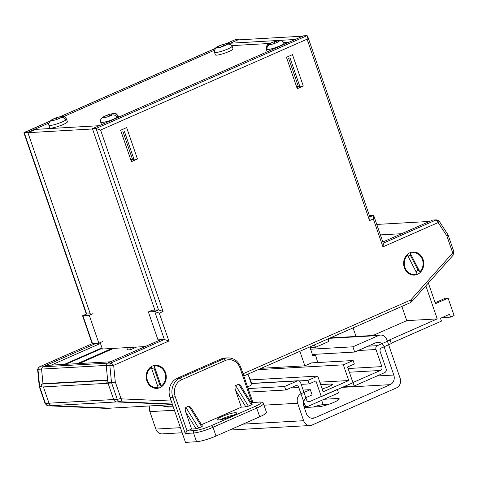 <?xml version="1.0" encoding="UTF-8"?>
<svg xmlns="http://www.w3.org/2000/svg" width="478" height="478" viewBox="0 0 478 478"><rect width="100%" height="100%" fill="white"/><g stroke="black" fill="none" stroke-linecap="round" stroke-linejoin="round"><path stroke-width="0.72" d="M442.025 317.601L450.515 317.123L454.1 315.546L448.095 298.099L435.458 303.655L428.348 283.006M391.177 343.228L441.469 321.102L440.495 318.276L449.541 314.297L450.515 317.123M425.844 285.814L437.239 318.904L388.943 340.157M332.849 337.761L332.563 336.912M380.386 234.901L401.681 233.694M376.778 224.433L429.519 221.445L432.662 220.065L382.824 241.988M432.698 220.059L436.265 219.862A3.914 3.4 -93.2 0 1 436.3 219.856L432.698 220.059A3.914 3.4 86.8 0 0 432.662 220.065A3.914 3.4 86.8 0 1 432.698 220.059A3.914 3.4 86.8 0 1 432.733 220.059M310.025 347.548L315.743 347.225L328.404 341.656L328.446 338.723M313.962 345.098L315.743 347.225M312.672 355.244L315.498 355.082L312.982 356.152L309.81 346.926M317.78 362.527L315.498 355.082M261.215 368.305L304.862 365.831L311.584 362.874L353.146 360.526L343.353 364.834L348.755 380.536L323.128 391.811L317.727 376.108L307.928 380.422L309.129 383.906L315.91 380.924L321.318 396.626L352.973 382.699L347.566 366.996L354.347 364.015L353.146 360.526M299.861 351.3L304.862 365.831M247.544 386.875L250.251 385.68A1.864 1.619 86.8 0 0 251.159 383.272L248.178 374.621A1.864 1.619 -93.2 0 1 248.07 374.089M159.909 405.374L164.725 406.443L172.952 405.977M164.725 406.443A17.1 14.854 86.8 0 0 169.266 406.993L173.221 406.772M42.219 386.905L39.776 387.043L45.41 403.402A3.734 3.244 86.8 0 0 48.356 405.804L106.702 408.373L110.304 408.164A3.734 3.244 86.8 0 0 110.585 408.164A3.734 3.244 -93.2 0 1 110.304 408.164L51.953 405.601L110.304 408.164L172.492 404.645L106.63 408.373A2.802 1.38 -87.5 0 0 106.702 408.373A3.734 3.244 86.8 0 0 106.982 408.367M48.17 405.792A2.802 1.38 -87.5 0 0 48.284 405.804A2.802 1.38 -87.5 0 0 48.356 405.804L51.953 405.601A3.734 3.244 -93.2 0 1 49.013 403.193L43.408 386.917L49.013 403.193A3.734 3.244 86.8 0 0 51.953 405.601L116.608 401.938L172.403 404.394L116.608 401.938L120.211 401.735A3.734 3.244 -93.2 0 1 117.265 399.333L111.637 382.974L108.034 383.183L113.668 399.536A3.734 3.244 86.8 0 0 116.608 401.938A3.734 3.244 86.8 0 1 113.668 399.536L117.265 399.333A2.802 0.43 161 0 0 120.916 398.258A0.932 0.813 86.8 0 0 121.651 398.861L171.249 401.042M107.299 383.302L42.644 386.959A1.494 1.297 86.8 0 1 42.082 384.073L42.984 383.679L41.568 369.088A3.914 3.4 -93.2 0 1 42.757 366.823L107.413 363.161L110.555 361.78L45.906 365.437L42.757 366.823A3.914 3.4 86.8 0 0 41.568 369.088L42.984 383.679L107.64 380.016L106.737 380.416A1.494 1.297 86.8 0 0 107.299 383.302A1.494 1.297 86.8 0 0 107.98 383.027L113.668 399.536L45.41 403.402A2.802 0.43 -19 0 1 45.022 403.318L39.393 386.959A2.802 0.43 161 0 0 39.776 387.043A2.802 2.432 -93.2 0 1 39.62 386.314L41.449 386.212M93.025 313.628L89.255 315.283L98.868 343.198L96.096 343.353L42.757 366.823L39.16 367.026A3.914 3.4 86.8 0 0 37.965 369.291L39.62 386.314L39.25 386.32L37.601 369.351L37.965 369.291L106.224 365.425L107.64 380.016M148.365 311.937L157.979 339.852L160.751 339.697L107.413 363.161A3.914 3.4 86.8 0 0 106.224 365.425L107.873 382.454L111.476 382.251L109.821 365.222A3.914 3.4 -93.2 0 1 111.016 362.957L164.354 339.494L154.741 311.578L158.511 309.923L96.036 128.48L307.073 35.635L303.47 35.838L92.433 128.684L154.908 310.126L158.511 309.923L163.058 311.465L159.288 313.12L154.741 311.578L148.365 311.937L152.135 310.282L154.908 310.126M251.052 382.968A0.747 0.651 86.8 0 0 251.207 382.149L249.492 377.16L248.895 376.712M435.141 302.735L445.323 298.254L448.095 298.099M401.867 306.422L406.76 320.63L437.239 318.904M406.76 320.63L372.977 335.49M423.036 259.423A11.574 10.056 -93.2 0 1 417.414 274.354A11.574 10.056 -93.2 0 1 404.346 267.65A11.574 10.056 -93.2 0 1 409.963 252.719A11.574 10.056 -93.2 0 1 423.036 259.423M165.567 372.703A11.574 10.056 -93.2 0 1 159.951 387.628A11.574 10.056 -93.2 0 1 146.877 380.924A11.574 10.056 -93.2 0 1 152.5 365.993A11.574 10.056 -93.2 0 1 165.567 372.703M108.034 383.183A2.802 2.432 -93.2 0 1 107.873 382.454M159.288 313.12L168.901 341.035L113.758 365.294L111.016 362.957L107.413 363.161A3.914 3.4 86.8 0 0 106.224 365.425L113.68 365.437L115.282 381.904L120.916 398.258M160.751 339.697L164.354 339.494L168.901 341.035M92.433 128.684L96.036 128.48L100.583 130.028L163.058 311.465M369.41 215.632L373.318 215.411L373.814 215.811L373.342 218.948L369.572 220.603L370.044 217.472L307.569 36.029L307.073 35.635M286.436 57.294L297.25 88.699L303.279 86.046L292.464 54.641L286.436 57.294M120.623 130.249L131.432 161.654L137.461 159.001L126.652 127.596L120.623 130.249M296.468 86.428L298.29 86.327L288.563 58.065L290.038 57.981L299.772 86.243L296.85 87.528M130.655 159.383L132.478 159.282L122.744 131.02L124.22 130.936L133.954 159.198L131.032 160.483M298.29 86.327L299.598 85.753M299.772 86.243L303.279 86.046M132.478 159.282L133.786 158.708M133.954 159.198L137.461 159.001M243.033 373.772L410.62 300.041A0.932 0.813 86.8 0 0 410.895 299.843L452.355 253.364A0.932 0.813 86.8 0 0 452.535 252.36L446.906 236.001L438.236 222.646C439.127 221.344 439.216 220.669 438.499 220.615M452.535 252.36A2.802 0.43 -19 0 0 453.801 251.524L448.167 235.17A2.802 0.43 161 0 1 446.906 236.001A2.802 0.765 -33 0 0 447.868 234.555L438.929 220.776L436.3 219.856M438.236 222.646A1.111 0.968 86.8 0 0 438.093 222.599L436.265 219.862L383.236 243.188M438.093 222.599L382.956 246.857L383.422 243.726L373.814 215.811M369.572 220.603L307.097 39.166L307.569 36.029M111.828 348.486L77.346 363.656M65.815 364.308L102.149 348.325M100.47 343.443L51.146 365.138M229.362 43.659L238.821 39.495L238.94 39.853M92.17 343.658L82.604 315.88L86.458 314.022L90.252 313.783L27.778 132.346L48.708 123.133M63.628 116.572L214.449 50.22M96.096 343.353L92.493 343.557L38.933 367.074L92.493 343.557L82.885 315.647L89.255 315.283M238.821 39.495L235.218 39.698L226.154 43.683M27.778 132.346L24.181 132.549L86.649 313.986L82.694 315.683M64.339 364.391L101.981 347.835M98.868 343.198L102.639 341.537M37.601 369.345L38.933 367.074M86.327 314.082L23.9 132.782L49.891 121.239M225.969 43.719L235.218 39.698M231.179 43.181L295.171 39.489M232.021 45.625L269.873 43.438M283.747 42.638L288.658 42.351M238.707 39.865L302.711 36.173M100.183 342.618L102.394 349.03L145.139 346.562M99.209 125.702L35.432 129.383L27.903 132.699L92.529 128.97M27.903 132.699L90.575 314.703M113.716 348.378L79.228 363.549M259.727 416.786L256.722 408.063L213.009 427.296L216.008 436.02L259.727 416.786A14.938 2.288 161 0 0 266.461 412.341L263.456 403.617C263.426 402.536 262.201 401.986 259.781 401.974L251.261 402.787M185.733 412.006C185.022 409.61 185.076 408.087 185.9 407.441L198.651 428.061L196.105 428.784L185.733 412.006L191.6 429.041L187.077 431.031L185.249 433.486L172.797 397.338L170.031 397.499L185.482 442.365L196.56 441.738L193.56 433.02L185.249 433.486M202.14 426.131L201.662 426.735L188.912 406.115L185.9 407.441M188.912 406.115L190.919 407.537L202.451 426.185M235.481 390.12C234.764 387.724 234.818 386.2 235.642 385.555L248.393 406.175L245.853 406.898L235.481 390.12L241.342 407.154L201.513 424.673M251.882 404.245L251.41 404.848L238.659 384.228L235.642 385.555M238.659 384.228L240.661 385.65L252.193 404.298M248.393 406.175L251.41 404.848M245.853 406.898L241.342 407.154M198.651 428.061L201.662 426.735M196.105 428.784L191.6 429.041M220.997 359.002L177.284 378.235L180.051 378.08L223.77 358.847L220.997 359.002A14.938 12.978 -93.2 0 1 224.959 358.046L227.731 357.891A14.938 12.978 -93.2 0 0 223.77 358.847A1.864 0.878 66.3 0 1 225.293 360.537L181.58 379.771A13.067 11.353 86.8 0 0 175.229 396.626L187.077 431.031L194.468 430.612A13.067 2.002 -19 0 0 211.485 425.599L255.198 406.366A13.067 2.002 -19 0 0 259.285 402.094L251.894 402.512L240.052 368.108A13.067 11.353 86.8 0 0 225.293 360.537M170.031 397.499A14.938 12.978 -93.2 0 1 177.284 378.235M216.008 436.02A14.938 2.288 161 0 1 196.56 441.738M353.081 327.884L356.032 336.452M112.193 115.001L108.022 116.686A5.599 0.86 -19 0 0 112.193 115.001L113.005 114.863C114.804 114.899 116.076 115.801 116.829 117.576A9.333 1.428 -19 0 0 118.197 116.554C117.451 114.786 116.178 113.883 114.373 113.842L113.627 113.943A5.599 0.86 -19 0 0 111.9 113.812L111.906 113.806A5.622 0.86 -19 0 0 110.394 114.152A5.622 0.86 -19 0 0 108.649 114.666L108.637 114.672A5.599 0.86 -19 0 0 104.467 116.357L108.637 114.672M109.564 115.927L108.649 114.666M108.022 116.686L108.01 116.692A5.622 0.86 -19 0 1 104.754 117.552L103.033 117.415A5.599 0.86 -19 0 0 104.76 117.546L105.088 117.486M113.627 113.943L111.9 113.812L111.338 115.766M116.829 117.576A9.333 1.428 161 0 1 106.104 121.711A9.333 1.428 161 0 1 100.703 122.207C100.637 119.703 100.816 118.508 101.246 118.622L103.033 117.415M104.467 116.357L102.686 117.516M118.705 117.128L118.359 116.13A9.333 1.428 161 0 1 118.197 116.554L116.572 116.985M60.933 117.654L57.151 119.339A5.599 0.86 -19 0 0 60.933 117.654L61.776 117.474C63.676 117.427 65.002 118.281 65.761 120.044A9.333 1.428 -19 0 0 66.496 119.207C65.737 117.445 64.41 116.59 62.504 116.638L61.698 116.781A5.599 0.86 -19 0 0 59.224 116.973L59.224 116.967A5.622 0.86 -19 0 0 57.557 117.415A5.622 0.86 -19 0 0 55.765 118.006L55.759 118.006A5.599 0.86 -19 0 0 51.977 119.691L55.759 118.006M56.996 119.398L55.765 118.006M65.761 120.044A9.333 1.428 161 0 1 55.824 124.256A9.333 1.428 161 0 1 48.828 125.2L49.73 127.817A9.333 1.428 -19 0 0 56.727 126.873A9.333 1.428 -19 0 0 67.386 121.741L66.484 119.124A9.333 1.428 161 0 1 66.496 119.207L65.522 119.5M57.145 119.345L57.151 119.339A5.622 0.86 -19 0 1 53.685 120.378L51.206 120.564A5.599 0.86 -19 0 0 53.685 120.372L53.793 120.354M61.698 116.781L59.224 116.973L59.075 117.558M48.828 125.2L48.619 123.886L50.453 120.862L51.206 120.564M51.977 119.691L49.879 121.257M223.465 46.145L223.812 44.293A5.622 0.86 -19 0 0 222.037 44.836A5.622 0.86 -19 0 0 220.274 45.482L220.274 45.488A5.599 0.86 -19 0 0 217.096 47.095L220.274 45.488M227.074 44.37L223.895 45.978A5.599 0.86 -19 0 0 227.074 44.37L227.91 44.155C229.852 44.024 231.203 44.842 231.961 46.599A9.333 1.428 -19 0 0 232.111 46.181A9.333 1.428 -19 0 0 231.932 46.008L229.649 43.749L227.038 43.749A5.599 0.86 -19 0 0 223.812 44.293L227.038 43.749M221.655 46.778L220.274 45.482M214.514 51.971A9.333 1.428 -19 0 0 214.461 52.257L215.363 54.874A9.333 1.428 -19 0 0 224.26 53.321A9.333 1.428 -19 0 0 233.013 48.798L232.111 46.181M214.461 52.257A9.333 1.428 -19 0 0 214.64 52.437C214.156 50.584 214.724 49.12 216.343 48.057L217.131 47.716A5.599 0.86 -19 0 0 220.358 47.167L220.663 47.412M223.895 45.978L223.895 45.978A5.622 0.86 -19 0 1 220.358 47.167L217.131 47.716M217.096 47.095L215.5 48.087L214.449 51.158M274.282 43.534L274.456 41.664A5.622 0.86 -19 0 0 272.669 42.285A5.622 0.86 -19 0 0 271.026 42.96L271.032 42.966A5.599 0.86 -19 0 0 268.69 44.406L271.032 42.966M281.369 40.875L279.612 40.499L278.333 40.755A5.599 0.86 -19 0 0 274.462 41.664L278.333 40.755M268.69 44.406L267.949 44.789C266.383 45.906 265.846 47.394 266.33 49.252A9.333 1.428 -19 0 0 266.336 49.264A9.333 1.428 -19 0 0 267.19 49.551C266.7 47.692 267.238 46.205 268.803 45.087L269.586 44.717A5.599 0.86 -19 0 0 273.458 43.809L269.586 44.717M279.612 40.499L272.556 42.285C265.87 46.073 267.537 42.912 266.27 49.049L267.047 48.983M279.23 41.072L276.893 42.506A5.599 0.86 -19 0 0 279.23 41.072L280.03 40.845C281.918 40.66 283.239 41.443 283.992 43.199A9.333 1.428 -19 0 0 283.992 43.187A9.333 1.428 -19 0 0 283.986 43.175M276.84 42.536L276.893 42.506A5.622 0.86 -19 0 1 273.464 43.809L273.458 43.809M151.287 367.51A10.827 9.405 86.8 0 0 147.481 380.661A10.827 9.405 86.8 0 0 158.146 387.443L151.287 367.51M151.741 368.831A8.963 7.785 -93.2 0 1 153.988 368.012L154.298 366.184A10.827 9.405 86.8 0 1 164.964 372.965A10.827 9.405 86.8 0 1 161.164 386.116L154.298 366.184M157.483 385.501A8.963 7.785 -93.2 0 0 159.628 384.39L161.164 386.116M159.628 384.39L153.988 368.012M407.543 255.228A10.827 9.405 86.8 0 0 405.613 268.941A10.827 9.405 86.8 0 0 417.049 273.709L407.543 255.228M408.104 256.322A8.963 7.785 -93.2 0 1 410.255 255.061L410.327 253.364A10.827 9.405 86.8 0 1 421.769 258.132A10.827 9.405 86.8 0 1 419.839 271.845L410.327 253.364M416.051 271.767A8.963 7.785 -93.2 0 0 418.065 270.249L419.839 271.845M418.065 270.249L410.255 255.061M126.795 347.625L127.578 349.902L130.542 349.729L136.606 347.058M129.759 347.452L130.542 349.729M344.124 386.588L354.186 386.021L384.635 372.625A2.988 2.593 86.8 0 0 386.087 368.771L380.201 351.677A2.988 2.593 -93.2 0 1 381.653 347.823L391.297 343.58L390.096 340.091L377.435 345.66A2.988 2.593 86.8 0 0 375.983 349.514L381.868 366.608A2.988 2.593 -93.2 0 1 380.422 370.462L352.919 382.537M308.059 406.318L338.508 392.916L337.307 389.427L309.875 401.502A2.988 2.593 -93.2 0 1 309.081 401.693A2.988 2.593 -93.2 0 1 306.5 399.769L300.614 382.675A2.988 2.593 86.8 0 0 298.033 380.751A2.988 2.593 86.8 0 0 297.238 380.942L284.577 386.511L285.778 390L295.428 385.758A2.988 2.593 -93.2 0 1 296.217 385.567A2.988 2.593 -93.2 0 1 298.798 387.491L304.689 404.585A2.988 2.593 86.8 0 0 307.27 406.509A2.988 2.593 86.8 0 0 308.059 406.318M354.186 386.021L352.985 382.531M387.072 340.258L390.096 340.091M249.331 392.068L285.778 390M248.13 388.578L284.577 386.511M320.654 384.611L331.374 384.001A7.839 1.201 161 0 1 332.461 384.234A7.839 1.201 161 0 1 328.924 386.571A7.839 1.201 161 0 1 322.142 388.931M319.812 382.173L348.755 380.536M250.442 379.914L317.727 376.108M299.037 380.924L307.928 380.422M258.144 369.655L343.353 364.834M301.194 384.36L309.129 383.906M354.682 352.053L352.884 346.819L378.504 335.544A7.469 6.489 -93.2 0 1 380.488 335.066A7.469 6.489 -93.2 0 1 386.941 339.876L400.122 378.277A7.469 6.489 -93.2 0 1 396.489 387.897L312.074 425.038A7.469 6.489 -93.2 0 1 310.097 425.516A7.469 6.489 -93.2 0 1 303.644 420.712L297.639 403.265A7.469 6.489 -93.2 0 1 301.265 393.639L310.306 389.66L312.11 394.888L307.587 396.877A7.469 6.489 86.8 0 0 303.96 406.509L306.362 413.488A7.469 6.489 86.8 0 0 312.815 418.292A7.469 6.489 86.8 0 0 314.799 417.814L390.168 384.653A7.469 6.489 86.8 0 0 393.8 375.033L384.222 347.106A7.469 6.489 86.8 0 0 377.769 342.29A7.469 6.489 86.8 0 0 375.786 342.768L354.682 352.053L312.397 354.449M324.102 399.261L337.629 398.491A11.574 1.775 161 0 1 339.231 398.837A11.574 1.775 161 0 1 331.535 403.301A11.574 1.775 161 0 1 318.94 406.718L304.319 407.543M313.407 407.029A11.574 1.775 161 0 1 323.176 404.645L328.709 404.334M310.306 389.66L303.16 390.06M182.172 432.757L162.317 433.881A7.469 6.489 -93.2 0 1 155.864 429.077L149.859 411.63A7.469 6.489 -93.2 0 1 149.919 405.942M352.884 346.819L310.598 349.215M42.082 384.073L106.737 380.416M172.277 404.03L120.211 401.735A2.802 1.38 92.5 0 0 121.651 398.861M369.858 216.934L373.318 215.411M382.956 246.857L373.342 218.948M307.097 39.166L100.583 130.028M115.282 381.904A2.802 0.43 161 0 1 111.637 382.974A2.802 2.432 -93.2 0 1 111.476 382.251L115.282 381.904M410.62 300.041A2.802 1.32 66.3 0 1 410.363 302.682L411.6 301.785L453.06 255.306L453.801 251.524M410.895 299.843A2.802 1.046 41.7 0 1 411.6 301.785M452.355 253.364A2.802 1.046 41.7 0 1 453.06 255.306M215.112 48.547L60.24 116.68M106.564 408.367A2.802 1.38 -87.5 0 0 106.63 408.373L48.284 405.804L45.022 403.318M233.796 415.149A8.401 1.285 -19 0 0 223.322 418.328A8.401 1.285 -19 0 0 220.687 419.666M221.798 416.637A10.271 1.571 161 0 1 235.164 412.705A10.271 1.571 161 0 1 231.955 416.063A10.271 1.571 161 0 1 218.583 420.001A10.271 1.571 161 0 1 221.798 416.637M263.456 403.617A14.938 2.288 161 0 1 256.722 408.063A1.864 0.878 66.3 0 0 255.198 406.366M211.485 425.599A1.864 0.878 66.3 0 1 213.009 427.296A14.938 2.288 161 0 1 193.56 433.02A1.864 1.619 86.8 0 1 194.468 430.612M175.229 396.626L172.797 397.338A14.938 12.978 -93.2 0 1 180.051 378.08A1.864 0.878 66.3 0 1 181.58 379.771M252.88 402.362L240.894 367.552L240.052 368.108M259.781 401.974A1.864 1.619 86.8 0 0 259.285 402.094M231.961 46.599A9.333 1.428 161 0 1 223.363 50.704A9.333 1.428 161 0 1 214.64 52.437M284.356 44.245L283.992 43.187A9.333 1.428 161 0 1 277.306 46.969A9.333 1.428 161 0 1 267.19 49.551M308.274 401.592L309.875 401.502M349.364 372.219L380.422 370.462M348.092 368.52L381.868 366.608M358.165 350.517L375.983 349.514M368 346.192L377.435 345.66M303.548 404.651L304.689 404.585M290.415 387.963L298.798 387.491M251.231 383.547L297.238 380.942M331.75 385.089L331.374 384.001M314.799 417.814L310.796 418.041M390.168 384.653L342.379 387.359M384.222 347.106L383.141 347.165M393.8 375.033L376.999 375.983M297.639 403.265L263.993 405.171M174.416 410.244L149.859 411.63M303.644 420.712L242.991 424.147M180.421 427.685L155.864 429.077M378.504 335.544L329.348 338.328M323.176 404.645L321.688 400.319M338.179 400.092L337.629 398.491M243.792 375.971L410.363 302.682M448.167 235.17A2.802 2.802 0 0 0 447.868 234.555M39.25 386.32A2.802 2.802 0 0 0 39.393 386.959M23.984 132.585L49.933 121.173M60.043 116.722L215.16 48.475M235.445 414.265L231.806 416.099C224.833 419.314 216.636 420.365 218.577 419.875L218.84 419.983M240.894 367.552C238.349 361.159 233.963 357.938 227.731 357.891M118.359 116.13C114.804 111.87 115.993 113.633 110.639 114.033L103.672 116.674M101.551 124.674L100.703 122.207M66.484 119.124C64.942 116.943 63.879 116.07 63.293 116.507C63.084 116.148 61.214 116.423 57.683 117.331L50.937 120.175M215.494 48.087C216.265 47.131 218.446 46.031 222.049 44.789C227.391 43.295 226.697 43.313 229.649 43.743M267.202 51.791L266.336 49.264M304.026 406.688L307.27 406.509M251.195 383.404L298.033 380.751M310.097 425.516L229.512 430.08M380.488 335.066L330.304 337.904"/></g></svg>
